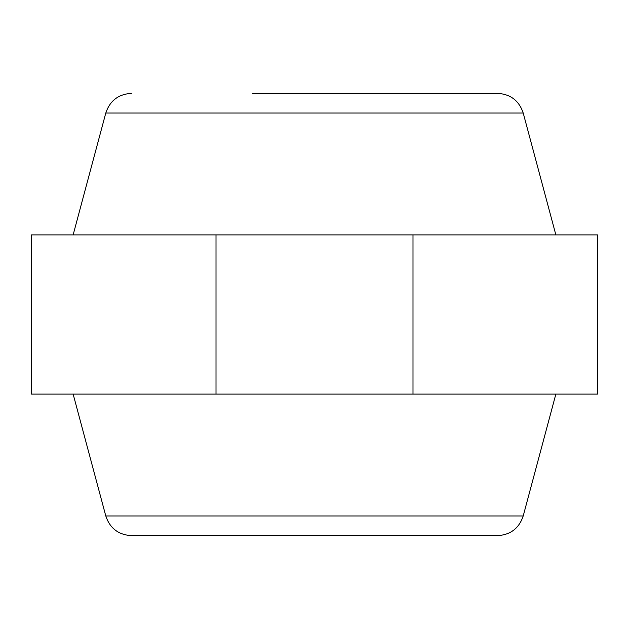 <?xml version="1.0" encoding="UTF-8"?>
<svg xmlns="http://www.w3.org/2000/svg" width="629" height="629" viewBox="0 0 629 629"><rect width="100%" height="100%" fill="white"/><g stroke="black" fill="none" stroke-linecap="round" stroke-linejoin="round"><path stroke-width="0.94" d="M412.994 394.108L597.55 394.108L597.55 234.892L412.994 234.892L412.994 394.108L216.006 394.108L216.006 234.892L412.994 234.892M523.21 515.969C519.098 528.289 510.551 534.847 497.578 535.633L131.422 535.633C118.449 534.847 109.902 528.289 105.79 515.969L523.21 515.969L555.863 394.108M216.006 234.892L31.45 234.892L31.45 394.108L216.006 394.108M252.583 93.367L497.578 93.367L252.583 93.367M555.863 234.892L523.21 113.031L105.79 113.031L73.137 234.892M105.79 515.969L73.137 394.108M523.21 113.031C519.098 100.711 510.551 94.153 497.578 93.367M105.79 113.031C109.902 100.711 118.449 94.153 131.422 93.367"/></g></svg>
